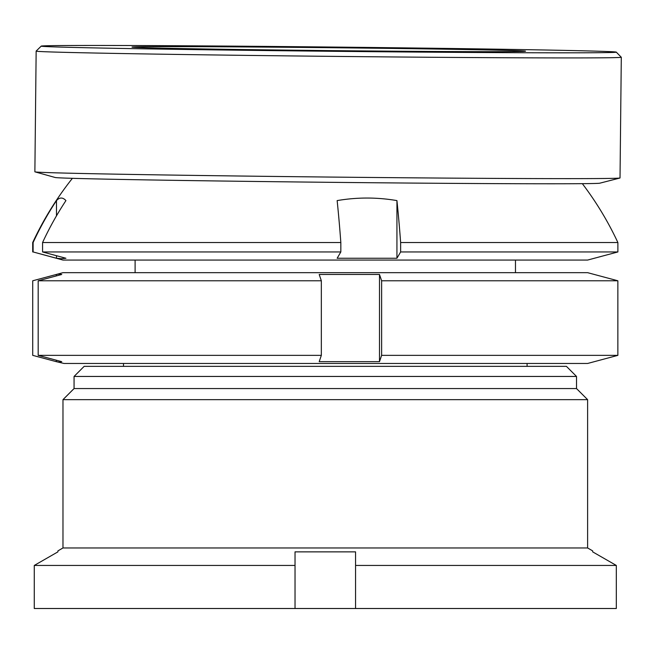 <?xml version="1.0" encoding="UTF-8"?>
<svg xmlns="http://www.w3.org/2000/svg" width="654" height="654" viewBox="0 0 654 654"><rect width="100%" height="100%" fill="white"/><g stroke="black" fill="none" stroke-linecap="round" stroke-linejoin="round"><path stroke-width="0.98" d="M62.972 547.97L587.619 547.97L587.619 399.651L62.972 399.651L62.972 547.97L57.92 550.881L57.92 551.862L34.27 565.44L295.028 565.44L295.028 551.862L355.563 551.862L355.563 565.44L616.313 565.44L592.663 551.862L592.663 550.881L592.663 551.862L616.313 565.44L616.313 608.506L355.563 608.506L355.563 565.44M62.972 399.651L74.066 388.558L576.517 388.558L587.619 399.651M576.517 388.558L576.517 376.451L74.066 376.451L74.066 388.558M74.066 376.451L84.153 366.354L566.429 366.354L576.517 376.451M587.619 547.97L592.663 550.881M295.028 565.44L295.028 608.506L34.27 608.506L34.27 565.44L57.92 551.862M295.028 608.506L355.563 608.506M34.27 608.506L34.27 565.44M330.131 47.031A287.547 2.117 -179.4 0 1 616.305 52.157A287.547 2.117 -179.4 0 1 327.425 51.241A287.547 2.117 -179.4 0 1 41.251 46.082A287.547 2.117 -179.4 0 1 330.131 47.031M616.305 52.157L621.292 57.258A292.591 2.15 -179.4 0 1 621.3 57.266A292.591 2.15 -179.4 0 1 327.343 56.318A292.591 2.15 -179.4 0 1 36.15 51.094A292.591 2.15 -179.4 0 1 36.158 51.077L41.251 46.082M327.85 50.579A196.748 1.447 -179.4 0 1 132.043 47.055A196.748 1.447 -179.4 0 1 329.706 47.701A196.748 1.447 -179.4 0 1 525.505 51.216A196.748 1.447 -179.4 0 1 327.85 50.579M621.3 57.266L620.025 177.97A292.591 2.15 -179.4 0 1 619.918 178.027L599.685 183.218A272.416 2.003 -179.4 0 1 326.109 182.278A272.416 2.003 -179.4 0 1 55.091 177.471L34.981 171.855A292.591 2.15 -179.4 0 1 34.875 171.789L36.15 51.094M619.918 178.027A292.591 2.15 -179.4 0 1 326.068 177.021A292.591 2.15 -179.4 0 1 34.981 171.855M56.473 215.845L56.473 200.598A180.978 28.253 90 0 1 61.206 198.048A180.978 28.253 90 0 1 65.931 200.598A321.441 317.501 90 0 0 42.567 242.536L340.832 242.536L340.832 251.953L337.145 258.256L396.937 258.256L396.937 200.598A321.441 50.186 90 0 1 400.632 242.536L617.883 242.536A322.863 322.863 0 0 0 582.354 183.684M72.414 178.305A322.863 322.863 0 0 0 32.7 242.536L33.117 242.536L33.117 251.953L56.473 258.256L56.473 255.706M56.473 200.598A321.441 317.501 90 0 0 33.117 242.536M33.117 251.953L62.972 260.063L587.619 260.063L617.883 251.953L617.883 242.536M400.632 242.536L400.632 251.953L617.883 251.953M400.632 251.953L396.937 258.256M42.567 242.536L42.567 251.953L340.832 251.953M42.567 251.953L65.931 258.256L61.206 258.714L56.473 258.256M396.937 200.598A180.978 178.755 -90 0 0 337.145 200.598A321.441 50.186 90 0 1 340.832 242.536M64.035 363.469L56.285 361.662L59.007 362.12L61.729 361.662L38.177 355.359L321.335 355.359L319.201 361.662L379.492 361.662L381.625 355.359L617.858 355.359L587.619 363.469L64.035 363.469M56.285 360.207L56.285 361.662L32.725 355.359L32.725 280.779L56.285 274.476L59.007 274.018L61.729 274.476L38.177 280.779L38.177 355.359M56.285 275.931L56.285 274.476L62.972 272.669L587.619 272.669L617.858 280.779L381.625 280.779L379.492 274.476L319.201 274.476L321.335 280.779L38.177 280.779M617.858 280.779L617.858 355.359M381.625 280.779L381.625 355.359M321.335 280.779L321.335 355.359M379.492 361.662L379.492 274.476M515.475 272.669L515.475 260.063M527.083 366.354L527.083 363.469M32.7 251.953L32.7 242.536M123.508 366.354L123.508 363.469M135.108 272.669L135.108 260.063"/></g></svg>
